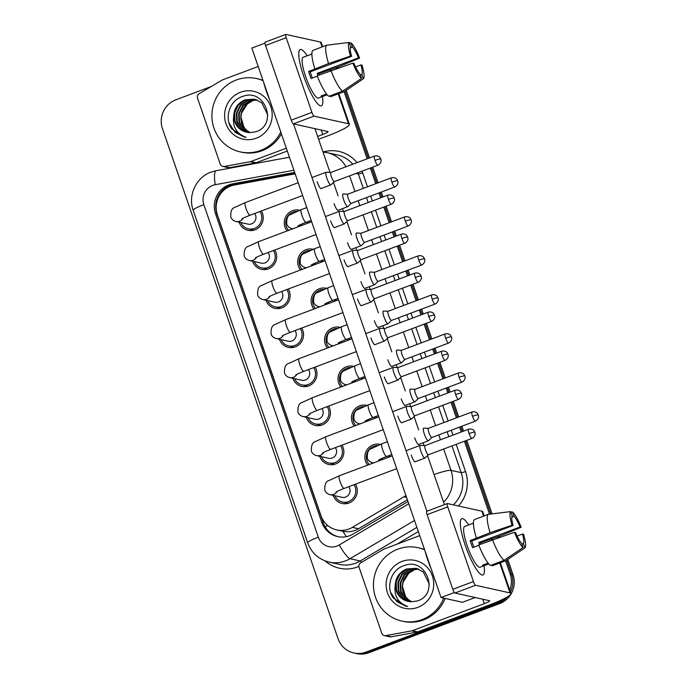 <?xml version="1.0" encoding="UTF-8"?>
<svg xmlns="http://www.w3.org/2000/svg" width="688" height="688" viewBox="0 0 688 688"><rect width="100%" height="100%" fill="white"/><g stroke="black" fill="none" stroke-linecap="round" stroke-linejoin="round"><path stroke-width="1.03" d="M300.544 269.971A12.771 12.393 102.5 0 1 313.126 249.288M322.431 260.227A12.771 12.393 102.5 0 1 322.5 261.732M313.986 308.998A12.771 12.393 102.5 0 1 326.568 288.315M335.873 299.254A12.771 12.393 102.5 0 1 335.933 300.751M327.419 348.025A12.771 12.393 102.5 0 1 340.001 327.342M349.306 338.281A12.771 12.393 102.5 0 1 349.375 339.777M340.861 387.052A12.771 12.393 102.5 0 1 353.443 366.369M362.748 377.308A12.771 12.393 102.5 0 1 362.808 378.804M354.294 426.078A12.771 12.393 102.5 0 1 366.876 405.395M376.181 416.335A12.771 12.393 102.5 0 1 376.25 417.831M367.736 465.105A12.771 12.393 102.5 0 1 380.318 444.422M389.623 455.361A12.771 12.393 102.5 0 1 389.683 456.858M287.111 230.944A12.771 12.393 102.5 0 1 299.693 210.261M308.998 221.201A12.771 12.393 102.5 0 1 309.058 222.706M274.822 250.011A12.771 12.393 102.5 0 1 261.5 269.335A12.771 12.393 102.5 0 1 252.548 261.191M288.255 289.037A12.771 12.393 102.5 0 1 274.942 308.362A12.771 12.393 102.5 0 1 265.981 300.217M301.697 328.064A12.771 12.393 102.5 0 1 288.384 347.388A12.771 12.393 102.5 0 1 279.423 339.244M315.13 367.091A12.771 12.393 102.5 0 1 301.817 386.415A12.771 12.393 102.5 0 1 292.856 378.271M328.572 406.109A12.771 12.393 102.5 0 1 315.259 425.442A12.771 12.393 102.5 0 1 306.298 417.298M342.005 445.136A12.771 12.393 102.5 0 1 328.692 464.469A12.771 12.393 102.5 0 1 319.731 456.325M355.447 484.163A12.771 12.393 102.5 0 1 342.134 503.496A12.771 12.393 102.5 0 1 333.173 495.351M261.38 210.984A12.771 12.393 102.5 0 1 248.067 230.317A12.771 12.393 102.5 0 1 239.106 222.164M295.195 173.952A22.541 21.861 -77.5 0 0 292.968 174.236L234.47 184.986A22.541 21.861 -77.5 0 0 230.781 186.009A22.541 21.861 -77.5 0 0 217.399 214.897L320.969 515.673A22.541 21.861 -77.5 0 0 336.733 529.923A22.541 21.861 -77.5 0 0 352.368 527.378L404.019 496.762A22.541 21.861 -77.5 0 0 405.911 495.506M336.733 529.923L342.994 531.308C348.515 532.349 353.701 531.497 358.534 528.745L407.391 499.789M503.513 598.964A22.541 21.861 102.5 0 1 496.796 602.972L365.999 652.095L367.435 652.405A22.541 21.861 102.5 0 1 355.266 653.282A22.541 21.861 102.5 0 0 367.435 652.405L498.224 603.29L367.435 652.405L368.863 652.723A22.541 21.861 102.5 0 1 356.702 653.6L353.838 652.964A22.541 21.861 102.5 0 1 338.075 638.713L162.463 128.699A22.541 21.861 102.5 0 1 175.836 99.812L211.268 86.507M505.603 560.823L510.169 574.084L511.597 574.403A22.541 21.861 102.5 0 1 510.462 592.101A22.541 21.861 102.5 0 0 511.597 574.403L506.703 560.195L511.597 574.403L513.024 574.721A22.541 21.861 102.5 0 1 499.651 603.608L368.863 652.723M507.271 596.943A22.541 21.861 102.5 0 1 498.224 603.29A22.541 21.861 102.5 0 0 507.271 596.943M337 67.338L337.369 68.413L337 67.338M345.161 91.04L368.347 158.369L345.161 91.04M371.529 167.614L376.912 183.257L371.529 167.614M380.094 192.494L381.788 197.396L380.094 192.494M384.97 206.641L390.354 222.284L384.97 206.641M393.536 231.521L395.222 236.423L393.536 231.521M398.404 245.668L403.787 261.311L398.404 245.668M406.969 270.547L408.663 275.449L406.969 270.547M411.845 284.686L417.229 300.329L411.845 284.686M420.411 309.574L422.097 314.476L420.411 309.574M425.279 323.713L430.662 339.356L425.279 323.713M433.844 348.601L435.538 353.503L433.844 348.601M438.72 362.739L444.104 378.383L438.72 362.739M447.286 387.628L448.972 392.53L447.286 387.628M452.154 401.766L457.546 417.41L452.154 401.766M460.719 426.655L462.413 431.557L460.719 426.655M465.595 440.793L490.811 514.039L465.595 440.793M498.551 536.494L498.912 537.569L498.551 536.494M338.169 66.899L338.556 68.009M346.236 90.317L369.516 157.93M372.698 167.175L378.082 182.819M381.264 192.055L382.958 196.957M386.14 206.202L391.524 221.846M394.706 231.082L396.391 235.984M399.573 245.22L404.957 260.864M408.139 270.109L409.833 275.011M413.015 284.247L418.399 299.891M421.581 309.136L423.266 314.038M426.448 323.274L431.832 338.917M435.014 348.162L436.708 353.064M439.89 362.301L445.274 377.944M448.456 387.189L450.141 392.091M453.323 401.328L458.707 416.971M461.889 426.216L463.583 431.118M466.765 440.354L492.083 513.884M499.712 536.055L500.099 537.165M507.778 559.473L513.024 574.721M294.679 172.456L232.604 183.859A22.541 21.861 -77.5 0 0 228.915 184.891A22.541 21.861 -77.5 0 0 215.533 213.779L321.778 522.312A22.541 21.861 -77.5 0 0 337.541 536.563A22.541 21.861 -77.5 0 0 353.176 534.026L407.993 501.526M338.255 536.709A22.541 21.861 102.5 0 1 323.205 522.631L216.969 214.097A22.541 21.861 102.5 0 1 230.342 185.201A22.541 21.861 102.5 0 1 234.04 184.178L294.868 173.006M365.999 652.095A22.541 21.861 102.5 0 1 353.838 652.964M510.169 574.084A22.541 21.861 102.5 0 1 509.774 590.106M335.83 67.777L336.191 68.817M344.06 91.667L367.177 158.808M370.359 168.053L375.743 183.696M378.925 192.932L380.619 197.834M383.801 207.079L389.184 222.723M392.366 231.959L394.052 236.861M397.234 246.106L402.618 261.75M405.8 270.986L407.494 275.888M410.676 285.124L416.059 300.776M419.241 310.013L420.927 314.915M424.109 324.151L429.501 339.795M432.675 349.04L434.369 353.942M437.551 363.178L442.934 378.821M446.116 388.066L447.802 392.968M450.984 402.205L456.376 417.848M459.558 427.093L461.244 431.995M464.426 441.232L489.546 514.194M497.381 536.941L497.734 537.973M254.715 213.486A6.76 6.562 102.5 0 1 247.938 224.125L236.001 221.476C233.55 220.874 231.804 219.455 230.79 217.219C230.437 211.371 231.813 208.086 234.926 207.346L245.281 202.582A6.76 1.393 69.4 0 0 246.055 208.559A6.76 1.393 69.4 0 0 246.192 208.954A6.76 1.393 69.4 0 0 250.036 215.241L302.617 195.495M259.969 211.517A11.275 10.931 102.5 0 1 248.394 228.846A11.275 10.931 102.5 0 1 240.834 222.551M326.293 172.224A6.76 1.393 69.4 0 0 326.224 172.215A6.76 1.393 69.4 0 0 326.095 172.232A6.76 1.393 69.4 0 0 326.869 178.209A6.76 1.393 69.4 0 0 330.661 184.9A6.76 1.393 69.4 0 0 330.851 184.891A6.76 1.393 69.4 0 0 330.962 184.823L334.368 181.572M330.98 172.421A4.885 1.006 69.4 0 0 330.885 172.439A4.885 1.006 69.4 0 0 331.444 176.756A4.885 1.006 69.4 0 0 334.179 181.589A4.885 1.006 69.4 0 0 334.325 181.58A4.885 1.006 69.4 0 0 334.402 181.537M343.166 193.99A6.76 1.393 69.4 0 0 343.088 193.982A6.76 1.393 69.4 0 0 342.968 193.999A6.76 1.393 69.4 0 0 343.888 200.397A6.76 1.393 69.4 0 0 347.526 206.667A6.76 1.393 69.4 0 0 347.724 206.658A6.76 1.393 69.4 0 0 347.827 206.589L351.233 203.33M288.59 230.394A11.275 10.931 102.5 0 1 296.881 211.414M347.844 194.188A4.885 1.006 69.4 0 0 347.758 194.205A4.885 1.006 69.4 0 0 348.317 198.522A4.885 1.006 69.4 0 0 351.052 203.356A4.885 1.006 69.4 0 0 351.19 203.347A4.885 1.006 69.4 0 0 351.267 203.304M301.533 224.142A6.76 6.562 102.5 0 1 300.837 225.793M307.57 221.734A11.275 10.931 102.5 0 1 307.579 223.256M268.157 252.513A6.76 6.562 102.5 0 1 261.38 263.151L249.443 260.503C246.983 259.901 245.246 258.482 244.223 256.237C243.87 250.398 245.255 247.112 248.368 246.373L258.722 241.608A6.76 1.393 69.4 0 0 259.488 247.577A6.76 1.393 69.4 0 0 259.634 247.981A6.76 1.393 69.4 0 0 263.478 254.268L316.05 234.522M273.403 250.544A11.275 10.931 102.5 0 1 261.827 267.873A11.275 10.931 102.5 0 1 254.268 261.578M339.734 211.25A6.76 1.393 69.4 0 0 339.657 211.242A6.76 1.393 69.4 0 0 339.537 211.259A6.76 1.393 69.4 0 0 340.302 217.227A6.76 1.393 69.4 0 0 344.095 223.927A6.76 1.393 69.4 0 0 344.292 223.918A6.76 1.393 69.4 0 0 344.396 223.849L347.801 220.59M344.413 211.448A4.885 1.006 69.4 0 0 344.327 211.465A4.885 1.006 69.4 0 0 344.886 215.783A4.885 1.006 69.4 0 0 347.621 220.616A4.885 1.006 69.4 0 0 347.758 220.607A4.885 1.006 69.4 0 0 347.836 220.564M281.598 291.54A6.76 6.562 102.5 0 1 274.813 302.178L262.876 299.529C260.425 298.927 258.688 297.508 257.665 295.264C257.312 289.424 258.688 286.139 261.801 285.391L272.156 280.635A6.76 1.393 69.4 0 0 272.93 286.604A6.76 1.393 69.4 0 0 273.067 287.008A6.76 1.393 69.4 0 0 276.911 293.294L329.492 273.549M286.844 289.562A11.275 10.931 102.5 0 1 275.269 306.9A11.275 10.931 102.5 0 1 267.709 300.604M353.168 250.277A6.76 1.393 69.4 0 0 353.099 250.269A6.76 1.393 69.4 0 0 352.97 250.286A6.76 1.393 69.4 0 0 353.744 256.254A6.76 1.393 69.4 0 0 357.536 262.954A6.76 1.393 69.4 0 0 357.726 262.945A6.76 1.393 69.4 0 0 357.837 262.876L361.243 259.617M357.855 250.475A4.885 1.006 69.4 0 0 357.769 250.492A4.885 1.006 69.4 0 0 358.319 254.809A4.885 1.006 69.4 0 0 361.062 259.643A4.885 1.006 69.4 0 0 361.2 259.634A4.885 1.006 69.4 0 0 361.277 259.591M295.032 330.567A6.76 6.562 102.5 0 1 288.255 341.205L276.318 338.556C273.858 337.954 272.121 336.535 271.098 334.291C270.745 328.451 272.13 325.157 275.243 324.418L285.597 319.662A6.76 1.393 69.4 0 0 286.363 325.63A6.76 1.393 69.4 0 0 286.509 326.035A6.76 1.393 69.4 0 0 290.353 332.321L342.925 312.576M300.278 328.589A11.275 10.931 102.5 0 1 288.702 345.926A11.275 10.931 102.5 0 1 281.143 339.631M366.609 289.304A6.76 1.393 69.4 0 0 366.532 289.287A6.76 1.393 69.4 0 0 366.412 289.313A6.76 1.393 69.4 0 0 367.177 295.281A6.76 1.393 69.4 0 0 370.97 301.98A6.76 1.393 69.4 0 0 371.167 301.972A6.76 1.393 69.4 0 0 371.271 301.903L374.676 298.644M371.288 289.502A4.885 1.006 69.4 0 0 371.202 289.519A4.885 1.006 69.4 0 0 371.761 293.828A4.885 1.006 69.4 0 0 374.496 298.669A4.885 1.006 69.4 0 0 374.633 298.661A4.885 1.006 69.4 0 0 374.711 298.609M308.473 369.585A6.76 6.562 102.5 0 1 301.688 380.232L289.751 377.583C287.3 376.981 285.563 375.562 284.54 373.317C284.187 367.478 285.563 364.184 288.676 363.445L299.031 358.689A6.76 1.393 69.4 0 0 299.805 364.657A6.76 1.393 69.4 0 0 299.942 365.061A6.76 1.393 69.4 0 0 303.786 371.348L356.367 351.602M313.719 367.616A11.275 10.931 102.5 0 1 302.144 384.953A11.275 10.931 102.5 0 1 294.584 378.649M380.043 328.322A6.76 1.393 69.4 0 0 379.974 328.314A6.76 1.393 69.4 0 0 379.853 328.331A6.76 1.393 69.4 0 0 380.619 334.308A6.76 1.393 69.4 0 0 384.411 341.007A6.76 1.393 69.4 0 0 384.601 340.999A6.76 1.393 69.4 0 0 384.712 340.93L388.118 337.67M384.73 328.529A4.885 1.006 69.4 0 0 384.644 328.546A4.885 1.006 69.4 0 0 385.194 332.854A4.885 1.006 69.4 0 0 387.937 337.696A4.885 1.006 69.4 0 0 388.075 337.688A4.885 1.006 69.4 0 0 388.152 337.636M356.599 233.017A6.76 1.393 69.4 0 0 356.53 233.008A6.76 1.393 69.4 0 0 356.41 233.026A6.76 1.393 69.4 0 0 357.321 239.424A6.76 1.393 69.4 0 0 360.968 245.693A6.76 1.393 69.4 0 0 361.157 245.685A6.76 1.393 69.4 0 0 361.269 245.616L364.674 242.357M302.023 269.412A11.275 10.931 102.5 0 1 310.322 250.441M361.286 233.215A4.885 1.006 69.4 0 0 361.2 233.232A4.885 1.006 69.4 0 0 361.75 237.549A4.885 1.006 69.4 0 0 364.494 242.382A4.885 1.006 69.4 0 0 364.631 242.374A4.885 1.006 69.4 0 0 364.709 242.331M314.975 263.169A6.76 6.562 102.5 0 1 314.27 264.82M321.012 260.761A11.275 10.931 102.5 0 1 321.012 262.283M370.041 272.044A6.76 1.393 69.4 0 0 369.963 272.027A6.76 1.393 69.4 0 0 369.843 272.052A6.76 1.393 69.4 0 0 370.763 278.451A6.76 1.393 69.4 0 0 374.401 284.72A6.76 1.393 69.4 0 0 374.599 284.712A6.76 1.393 69.4 0 0 374.702 284.643L378.108 281.383M315.465 308.439A11.275 10.931 102.5 0 1 323.756 289.467M374.719 272.242A4.885 1.006 69.4 0 0 374.633 272.259A4.885 1.006 69.4 0 0 375.192 276.567A4.885 1.006 69.4 0 0 377.927 281.409A4.885 1.006 69.4 0 0 378.065 281.401A4.885 1.006 69.4 0 0 378.142 281.349M328.408 302.195A6.76 6.562 102.5 0 1 327.712 303.847M334.445 299.787A11.275 10.931 102.5 0 1 334.454 301.31M383.474 311.062A6.76 1.393 69.4 0 0 383.405 311.053A6.76 1.393 69.4 0 0 383.285 311.079A6.76 1.393 69.4 0 0 384.196 317.469A6.76 1.393 69.4 0 0 387.843 323.747A6.76 1.393 69.4 0 0 388.041 323.738A6.76 1.393 69.4 0 0 388.144 323.67L391.549 320.41M328.898 347.466A11.275 10.931 102.5 0 1 337.197 328.494M388.161 311.268A4.885 1.006 69.4 0 0 388.075 311.286A4.885 1.006 69.4 0 0 388.625 315.594A4.885 1.006 69.4 0 0 391.369 320.436A4.885 1.006 69.4 0 0 391.506 320.427A4.885 1.006 69.4 0 0 391.584 320.376M341.85 341.222A6.76 6.562 102.5 0 1 341.145 342.873M347.887 338.814A11.275 10.931 102.5 0 1 347.887 340.336M280.781 132.087A37.573 36.438 102.5 0 1 260.52 150.448A37.573 36.438 102.5 0 1 240.258 151.902A37.573 36.438 102.5 0 1 211.964 117.846A37.573 36.438 102.5 0 1 236.268 80.006A37.573 36.438 102.5 0 1 256.538 78.552A37.573 36.438 102.5 0 1 263.083 80.685M281.409 133.911A37.573 36.438 102.5 0 1 261.956 150.767A37.573 36.438 102.5 0 1 241.686 152.22L240.258 151.902M243.965 127.332A16.985 16.478 102.5 0 1 247.422 103.776L251.98 101.282C245.152 104.215 241.479 109.538 240.963 117.244L243.965 127.332L246.51 130.213L250.079 132.586M254.801 99.253L245.711 99.923L238.478 104.937L234.599 112.866L235.064 121.57L239.708 128.708L246.545 132.216M267.787 114.939L261.741 102.787L254.517 99.184L245.143 99.794C237.919 102.925 234.101 108.36 233.688 116.083C232.312 126.695 236.466 133.773 246.141 137.316L244.464 137.041M255.919 99.562L247.981 100.431L240.748 105.445L236.87 113.365L237.334 122.068L241.978 129.206L247.706 132.423M255.644 99.476L247.413 100.302L240.181 105.316L236.302 113.245L236.767 121.948L241.411 129.086L247.413 132.38M257.02 99.949L250.251 100.93L243.019 105.943L239.14 113.873L239.605 122.576L244.24 129.714L248.875 132.552M256.744 99.846L249.684 100.809L242.451 105.823L238.573 113.744L239.037 122.447L243.672 129.585L248.583 132.526M247.422 103.776L240.843 114.251L241.307 122.954L245.943 130.092L249.778 132.586M240.482 92.261A24.501 23.762 102.5 0 1 270.84 106.795A24.501 23.762 102.5 0 1 256.306 138.193A24.501 23.762 102.5 0 1 225.948 123.659A24.501 23.762 102.5 0 1 240.482 92.261M233.688 116.083A16.985 16.478 102.5 0 0 246.502 132.208A16.985 16.478 102.5 0 0 250.14 132.586L255.695 131.829C278.571 124.958 264.777 87.514 242.821 96.389C229.56 100.113 223.892 118.026 231.787 128.923L244.154 136.981M256.538 78.552L257.966 78.862A37.573 36.438 102.5 0 1 262.979 80.376M229.121 123.238L235.167 132.38L244.188 136.981M443.726 598.121A37.573 36.438 102.5 0 1 422.062 619.604A37.573 36.438 102.5 0 1 401.801 621.066A37.573 36.438 102.5 0 1 373.507 587.002A37.573 36.438 102.5 0 1 397.81 549.162A37.573 36.438 102.5 0 1 418.08 547.708A37.573 36.438 102.5 0 1 424.625 549.85M445.153 598.44A37.573 36.438 102.5 0 1 423.498 619.922A37.573 36.438 102.5 0 1 403.228 621.376L401.801 621.066M405.507 596.487A16.985 16.478 102.5 0 1 408.964 572.932L413.522 570.438C406.694 573.371 403.022 578.694 402.506 586.4L405.507 596.487L408.053 599.368L411.622 601.742M416.343 568.408L407.253 569.079L400.02 574.093L396.142 582.022L396.615 590.725L401.25 597.863L408.087 601.372M429.338 584.095L423.283 571.943L416.059 568.34L406.685 568.959C399.461 572.081 395.643 577.516 395.23 585.239C393.854 595.851 398.008 602.929 407.683 606.472L406.006 606.197M417.461 568.718L409.523 569.587L402.291 574.6L398.412 582.521L398.877 591.224L403.521 598.362L409.248 601.579M417.186 568.632L408.956 569.458L401.723 574.471L397.845 582.401L398.309 591.104L402.953 598.242L408.956 601.536M418.562 569.114L411.794 570.085L404.561 575.099L400.683 583.028L401.147 591.732L405.791 598.87L410.426 601.708M418.295 569.002L411.226 569.965L403.994 574.979L400.115 582.899L400.579 591.603L405.223 598.741L410.125 601.682M408.964 572.932L402.385 583.407L402.85 592.11L407.494 599.248L411.321 601.742M402.033 561.417A24.501 23.762 102.5 0 1 432.382 575.951A24.501 23.762 102.5 0 1 417.848 607.349A24.501 23.762 102.5 0 1 387.49 592.815A24.501 23.762 102.5 0 1 402.033 561.417M395.23 585.239A16.985 16.478 102.5 0 0 408.044 601.364A16.985 16.478 102.5 0 0 411.682 601.742L417.238 600.994C440.114 594.114 426.319 556.669 404.363 565.545C391.102 569.268 385.435 587.182 393.33 598.078L405.696 606.137M418.08 547.708L419.508 548.026A37.573 36.438 102.5 0 1 424.522 549.531M390.664 592.394L396.709 601.536L405.731 606.145M303.666 76.084A30.057 6.192 -110.6 0 1 298.867 52.262A30.057 6.192 -110.6 0 1 307.149 55.771A30.057 6.192 -110.6 0 0 300.252 49.527A30.057 6.192 -110.6 0 0 303.666 76.084A30.057 6.192 -110.6 0 0 318.544 104.662A30.057 6.192 -110.6 0 0 322.466 96.569A30.057 6.192 -110.6 0 1 321.382 105.806A30.057 6.192 -110.6 0 1 303.666 76.084M250.165 161.706A3.758 3.646 -77.5 0 0 250.785 161.542L256.142 162.729A3.758 3.646 102.5 0 1 255.532 162.901L250.165 161.706L224.254 166.47A3.758 3.646 -77.5 0 1 220.22 164.071L197.542 98.203A3.758 3.646 -77.5 0 1 199.193 93.663L222.069 80.1A3.758 3.646 -77.5 0 1 222.645 79.825L258.189 66.478M256.142 162.729L287.3 151.025M318.613 139.268L328.124 135.699A30.057 3.913 161 0 0 349.392 124.322A30.057 3.913 161 0 0 348.506 123.771L314.02 116.117L293.372 123.874L327.858 131.528A7.516 0.98 -19 0 1 328.081 131.666A7.516 0.98 -19 0 1 322.767 134.504L317.632 136.43M255.532 162.901L229.62 167.657A3.758 3.646 102.5 0 1 228.21 167.631L222.843 166.444M322.681 46.732L321.262 42.613A30.057 3.913 161 0 0 320.376 42.054L285.881 34.4A3.758 0.774 69.4 0 0 285.778 34.409A3.758 0.774 69.4 0 0 286.199 37.72L265.551 45.477A3.758 0.774 -110.6 0 1 265.121 42.157A3.758 0.774 -110.6 0 1 265.233 42.157M293.372 123.874A3.758 0.774 -110.6 0 1 291.265 120.151L311.913 112.393L286.199 37.72M311.913 112.393A3.758 0.774 69.4 0 0 314.02 116.117M291.265 120.151L265.551 45.477M286.328 148.187L250.785 161.542M465.208 545.24A30.057 6.192 -110.6 0 1 460.41 521.418A30.057 6.192 -110.6 0 1 468.691 524.927A30.057 6.192 -110.6 0 0 461.794 518.692A30.057 6.192 -110.6 0 0 465.208 545.24A30.057 6.192 -110.6 0 0 480.086 573.818A30.057 6.192 -110.6 0 0 484.017 565.725A30.057 6.192 -110.6 0 1 482.924 574.962A30.057 6.192 -110.6 0 1 465.208 545.24M411.708 630.87A3.758 3.646 -77.5 0 0 412.327 630.698L417.685 631.885A3.758 3.646 102.5 0 1 417.074 632.057L411.708 630.87L385.805 635.626A3.758 3.646 -77.5 0 1 381.763 633.227L359.084 567.359A3.758 3.646 -77.5 0 1 360.736 562.818L383.612 549.256A3.758 3.646 -77.5 0 1 384.188 548.981L419.732 535.634M417.685 631.885L489.667 604.855A30.057 3.913 161 0 0 510.935 593.486A30.057 3.913 161 0 0 510.057 592.927L475.563 585.273L454.914 593.03L489.4 600.684A7.516 0.98 -19 0 1 489.624 600.822A7.516 0.98 -19 0 1 484.309 603.668L412.327 630.698M417.074 632.057L391.162 636.813A3.758 3.646 102.5 0 1 389.752 636.787L384.394 635.6M484.223 515.888L482.804 511.769A30.057 3.913 161 0 0 481.918 511.21L447.424 503.556A3.758 0.774 69.4 0 0 447.32 503.564A3.758 0.774 69.4 0 0 447.742 506.884L427.093 514.633A3.758 0.774 -110.6 0 1 426.663 511.322A3.758 0.774 -110.6 0 1 426.775 511.313M454.914 593.03A3.758 0.774 -110.6 0 1 452.807 589.306L473.456 581.549L447.742 506.884M473.456 581.549A3.758 0.774 69.4 0 0 475.563 585.273M452.807 589.306L427.093 514.633M415.406 461.648A6.76 1.393 -110.6 0 1 415.234 461.794A6.76 1.393 -110.6 0 1 411.252 455.103A6.76 1.393 -110.6 0 1 411.226 455.035M401.964 422.621A6.76 1.393 -110.6 0 1 401.801 422.767A6.76 1.393 -110.6 0 1 397.81 416.077A6.76 1.393 -110.6 0 1 397.784 416.008M375.089 344.568A6.76 1.393 -110.6 0 1 374.926 344.714A6.76 1.393 -110.6 0 1 370.935 338.023A6.76 1.393 -110.6 0 1 370.909 337.954M361.656 305.541A6.76 1.393 -110.6 0 1 361.484 305.687A6.76 1.393 -110.6 0 1 357.502 298.996A6.76 1.393 -110.6 0 1 357.476 298.927M348.214 266.523A6.76 1.393 -110.6 0 1 348.051 266.66A6.76 1.393 -110.6 0 1 344.06 259.969A6.76 1.393 -110.6 0 1 344.034 259.901M334.772 227.496A6.76 1.393 -110.6 0 1 334.609 227.633A6.76 1.393 -110.6 0 1 330.627 220.943A6.76 1.393 -110.6 0 1 330.601 220.874M388.531 383.594A6.76 1.393 -110.6 0 1 388.359 383.741A6.76 1.393 -110.6 0 1 384.377 377.05A6.76 1.393 -110.6 0 1 384.351 376.981M321.339 188.469A6.76 1.393 -110.6 0 1 321.176 188.607A6.76 1.393 -110.6 0 1 317.185 181.924A6.76 1.393 -110.6 0 1 317.159 181.847M475.167 597.519L462.491 602.284L441.042 597.528L251.851 48.065L264.966 43.138M426.878 511.236L293.509 123.9M314.958 128.665L330.008 172.378M333.465 182.423L338.083 195.831M342.486 208.627L343.45 211.405M346.907 221.45L351.525 234.857M355.928 247.654L356.883 250.432M360.34 260.477L364.958 273.884M369.361 286.672L370.325 289.459M373.782 299.504L378.4 312.911M382.803 325.699L383.758 328.486M387.224 338.53L391.833 351.938M396.236 364.726L397.2 367.512M400.657 377.557L405.275 390.965M409.678 403.753L410.633 406.539M414.099 416.584L418.708 429.983M423.12 442.78L424.075 445.566M427.532 455.611L444.422 504.648M338.212 210.236A6.76 1.393 -110.6 0 1 338.04 210.373A6.76 1.393 -110.6 0 1 334.058 203.682M351.645 249.262A6.76 1.393 -110.6 0 1 351.482 249.4A6.76 1.393 -110.6 0 1 347.492 242.709M365.087 288.281A6.76 1.393 -110.6 0 1 364.915 288.427A6.76 1.393 -110.6 0 1 360.933 281.736M378.52 327.307A6.76 1.393 -110.6 0 1 378.357 327.454A6.76 1.393 -110.6 0 1 374.367 320.763M391.962 366.334A6.76 1.393 -110.6 0 1 391.79 366.48A6.76 1.393 -110.6 0 1 387.808 359.79M405.395 405.361A6.76 1.393 -110.6 0 1 405.232 405.507A6.76 1.393 -110.6 0 1 401.242 398.816M418.837 444.388A6.76 1.393 -110.6 0 1 418.665 444.534A6.76 1.393 -110.6 0 1 414.683 437.843M441.042 597.528L454.355 592.523M312.361 78.019A15.024 3.096 69.4 0 1 311.372 75.327A15.024 3.096 69.4 0 1 310.271 71.827L351.577 56.313A15.024 3.096 -110.6 0 1 350.656 46.767L349.169 42.432A19.539 4.025 -110.6 0 0 350.476 56.072L328.554 63.545L308.628 71.466A21.792 4.489 -110.6 0 0 309.763 74.966A21.792 4.489 -110.6 0 0 311.053 78.509L317.357 76.136M350.261 47.979L352.445 47.162A15.024 3.096 -110.6 0 1 358.5 57.852L317.194 73.367A15.024 3.096 69.4 0 1 318.002 75.465M327.196 94.772L322.767 96.44A21.792 4.489 -110.6 0 1 322.612 96.518L318.475 98.066A21.792 4.489 -110.6 0 1 305.635 76.523A21.792 4.489 -110.6 0 1 303.159 57.267L307.287 55.719A21.792 4.489 -110.6 0 1 307.459 55.668M322.612 96.518A21.792 4.489 -110.6 0 1 320.986 96.045L326.525 93.964M269.55 99.476A25.551 5.263 -110.6 0 1 266.187 90.799A25.551 5.263 -110.6 0 1 263.642 82.302M319.309 74.975A21.792 4.489 -110.6 0 0 318.836 73.728L340.216 66.134L359.6 58.093L358.5 57.852M330.309 95.761L330.636 96.707L344.404 91.538L363.333 78.776L361.836 74.45L360.383 74.992M328.847 96.311A24.794 5.108 -110.6 0 1 317.211 75.757L352.901 63.115L354.002 63.365A15.024 3.096 -110.6 0 0 360.056 74.046L361.544 78.38L342.615 91.143L328.847 96.311M359.162 81.597L344.542 91.461A24.794 5.108 -110.6 0 1 344.404 91.538M342.615 91.143A24.794 5.108 -110.6 0 1 330.98 70.589M352.445 47.162L350.957 42.828L349.375 43.026M350.957 42.828A19.539 4.025 -110.6 0 1 359.6 58.093M355.558 66.917L360.925 64.896L362.026 65.145A19.539 4.025 -110.6 0 1 363.333 78.776M361.544 78.38A19.539 4.025 -110.6 0 1 352.901 63.115M360.925 64.896A15.024 3.096 -110.6 0 1 361.836 74.45M307.287 55.719A21.792 4.489 -110.6 0 0 307.123 55.797L311.888 54.008M314.786 68.714A24.794 5.108 -110.6 0 1 313.023 50.353L326.791 45.184L349.169 42.432M328.554 63.545A24.794 5.108 -110.6 0 1 326.791 45.184M351.577 56.313L350.476 56.072M310.271 71.827L308.628 71.466M318.836 73.728L317.194 73.367M322.767 96.44L322.44 95.494M473.903 547.175A15.024 3.096 69.4 0 1 472.914 544.483A15.024 3.096 69.4 0 1 471.813 540.983L513.119 525.477A15.024 3.096 -110.6 0 1 512.199 515.923L510.711 511.588A19.539 4.025 -110.6 0 0 512.018 525.228L490.097 532.701L470.171 540.622A21.792 4.489 -110.6 0 0 471.306 544.122A21.792 4.489 -110.6 0 0 472.596 547.665L478.9 545.3M511.812 517.144L513.988 516.318A15.024 3.096 -110.6 0 1 520.042 527.008L478.736 542.522A15.024 3.096 69.4 0 1 479.553 544.621M488.747 563.936L484.309 565.596A21.792 4.489 -110.6 0 1 484.154 565.674L480.018 567.23A21.792 4.489 -110.6 0 1 467.178 545.679A21.792 4.489 -110.6 0 1 464.701 526.423L468.829 524.875A21.792 4.489 -110.6 0 1 469.001 524.832M484.154 565.674A21.792 4.489 -110.6 0 1 482.529 565.201L488.067 563.119M431.092 568.632A25.551 5.263 -110.6 0 1 427.738 559.955A25.551 5.263 -110.6 0 1 425.184 551.458M480.852 544.131A21.792 4.489 -110.6 0 0 480.379 542.884L501.758 535.29L521.143 527.257L520.042 527.008M491.851 564.917L492.178 565.863L505.947 560.694L524.875 547.94L523.387 543.606L521.925 544.156M490.389 565.467A24.794 5.108 -110.6 0 1 478.762 544.922L514.443 532.271L515.544 532.521A15.024 3.096 -110.6 0 0 521.599 543.21L523.086 547.536L504.158 560.299L490.389 565.467M520.704 550.753L506.084 560.617A24.794 5.108 -110.6 0 1 505.947 560.694M504.158 560.299A24.794 5.108 -110.6 0 1 492.522 539.745M513.988 516.318L512.5 511.992L510.917 512.182M512.5 511.992A19.539 4.025 -110.6 0 1 521.143 527.257M517.101 536.072L522.467 534.051L523.568 534.301A19.539 4.025 -110.6 0 1 524.875 547.94M523.086 547.536A19.539 4.025 -110.6 0 1 514.443 532.271M522.467 534.051A15.024 3.096 -110.6 0 1 523.387 543.606M468.829 524.875A21.792 4.489 -110.6 0 0 468.666 524.953L473.43 523.164M476.337 537.87A24.794 5.108 -110.6 0 1 474.565 519.517L488.334 514.34L510.711 511.588M490.097 532.701A24.794 5.108 -110.6 0 1 488.334 514.34M513.119 525.477L512.018 525.228M471.813 540.983L470.171 540.622M480.379 542.884L478.736 542.522M484.309 565.596L483.991 564.65M321.907 408.612A6.76 6.562 102.5 0 1 315.13 419.259L303.193 416.61C300.733 416.008 298.996 414.589 297.973 412.344C297.62 406.505 299.005 403.211 302.118 402.471L312.472 397.707A6.76 1.393 69.4 0 0 313.238 403.684A6.76 1.393 69.4 0 0 313.384 404.08A6.76 1.393 69.4 0 0 317.228 410.375L369.809 390.629M327.153 406.642A11.275 10.931 102.5 0 1 315.577 423.98A11.275 10.931 102.5 0 1 308.018 417.676M393.484 367.349A6.76 1.393 69.4 0 0 393.407 367.34A6.76 1.393 69.4 0 0 393.287 367.358A6.76 1.393 69.4 0 0 394.061 373.335A6.76 1.393 69.4 0 0 397.845 380.034A6.76 1.393 69.4 0 0 398.042 380.025A6.76 1.393 69.4 0 0 398.146 379.957L401.551 376.697M398.163 367.555A4.885 1.006 69.4 0 0 398.077 367.573A4.885 1.006 69.4 0 0 398.636 371.881A4.885 1.006 69.4 0 0 401.371 376.723A4.885 1.006 69.4 0 0 401.508 376.714A4.885 1.006 69.4 0 0 401.586 376.663M335.348 447.639A6.76 6.562 102.5 0 1 328.563 458.285L316.626 455.637C314.175 455.035 312.438 453.616 311.415 451.371C311.062 445.532 312.438 442.238 315.551 441.498L325.906 436.734A6.76 1.393 69.4 0 0 326.68 442.711A6.76 1.393 69.4 0 0 326.817 443.106A6.76 1.393 69.4 0 0 330.661 449.402L383.242 429.656M340.594 445.669A11.275 10.931 102.5 0 1 329.019 462.998A11.275 10.931 102.5 0 1 321.459 456.703M406.918 406.376A6.76 1.393 69.4 0 0 406.849 406.367A6.76 1.393 69.4 0 0 406.728 406.384A6.76 1.393 69.4 0 0 407.494 412.361A6.76 1.393 69.4 0 0 411.286 419.061A6.76 1.393 69.4 0 0 411.484 419.052A6.76 1.393 69.4 0 0 411.587 418.983L414.993 415.724M411.605 406.582A4.885 1.006 69.4 0 0 411.519 406.591A4.885 1.006 69.4 0 0 412.069 410.908A4.885 1.006 69.4 0 0 414.812 415.75A4.885 1.006 69.4 0 0 414.95 415.741A4.885 1.006 69.4 0 0 415.027 415.69M348.782 486.665A6.76 6.562 102.5 0 1 342.005 497.312L330.068 494.663C327.608 494.061 325.871 492.634 324.856 490.398C324.495 484.558 325.88 481.265 328.993 480.525L339.347 475.761A6.76 1.393 69.4 0 0 340.113 481.738A6.76 1.393 69.4 0 0 340.259 482.133A6.76 1.393 69.4 0 0 344.103 488.428L396.684 468.683M354.028 484.696A11.275 10.931 102.5 0 1 342.452 502.025A11.275 10.931 102.5 0 1 334.893 495.73M420.359 445.403A6.76 1.393 69.4 0 0 420.282 445.394A6.76 1.393 69.4 0 0 420.162 445.411A6.76 1.393 69.4 0 0 420.936 451.388A6.76 1.393 69.4 0 0 424.72 458.088A6.76 1.393 69.4 0 0 424.917 458.079A6.76 1.393 69.4 0 0 425.021 458.01L428.426 454.751A4.885 1.006 69.4 0 0 428.461 454.716M425.046 445.609A4.885 1.006 69.4 0 0 424.952 445.618A4.885 1.006 69.4 0 0 425.511 449.935A4.885 1.006 69.4 0 0 428.246 454.768A4.885 1.006 69.4 0 0 428.392 454.768L471.959 438.402C475.795 436.381 475.184 432.804 475.098 433.268L474.866 432.236A4.885 0.636 -19 0 0 474.72 432.15A4.885 0.636 161 0 0 469.087 433.569A4.885 1.006 69.4 0 0 471.959 438.402M396.916 350.089A6.76 1.393 69.4 0 0 396.838 350.08A6.76 1.393 69.4 0 0 396.718 350.097A6.76 1.393 69.4 0 0 397.638 356.496A6.76 1.393 69.4 0 0 401.276 362.774A6.76 1.393 69.4 0 0 401.474 362.765A6.76 1.393 69.4 0 0 401.577 362.696L404.983 359.437M342.34 386.493A11.275 10.931 102.5 0 1 350.631 367.521M401.603 350.295A4.885 1.006 69.4 0 0 401.508 350.312A4.885 1.006 69.4 0 0 402.067 354.621A4.885 1.006 69.4 0 0 404.802 359.463A4.885 1.006 69.4 0 0 404.948 359.454A4.885 1.006 69.4 0 0 405.017 359.403M355.283 380.249A6.76 6.562 102.5 0 1 354.587 381.892M361.329 377.841A11.275 10.931 102.5 0 1 361.329 379.363M410.349 389.116A6.76 1.393 69.4 0 0 410.28 389.107A6.76 1.393 69.4 0 0 410.16 389.124A6.76 1.393 69.4 0 0 411.071 395.523A6.76 1.393 69.4 0 0 414.718 401.801A6.76 1.393 69.4 0 0 414.916 401.792A6.76 1.393 69.4 0 0 415.019 401.723L418.424 398.464M355.773 425.519A11.275 10.931 102.5 0 1 364.072 406.548M415.036 389.322A4.885 1.006 69.4 0 0 414.95 389.331A4.885 1.006 69.4 0 0 415.5 393.648A4.885 1.006 69.4 0 0 418.244 398.49A4.885 1.006 69.4 0 0 418.381 398.481A4.885 1.006 69.4 0 0 418.459 398.429M368.725 419.276A6.76 6.562 102.5 0 1 368.02 420.918M374.762 416.868A11.275 10.931 102.5 0 1 374.771 418.39M423.791 428.142A6.76 1.393 69.4 0 0 423.722 428.134A6.76 1.393 69.4 0 0 423.593 428.151A6.76 1.393 69.4 0 0 424.513 434.549A6.76 1.393 69.4 0 0 428.151 440.827A6.76 1.393 69.4 0 0 428.349 440.819A6.76 1.393 69.4 0 0 428.452 440.75L431.858 437.491M369.215 464.546A11.275 10.931 102.5 0 1 377.506 445.575M428.478 428.349A4.885 1.006 69.4 0 0 428.383 428.357A4.885 1.006 69.4 0 0 428.942 432.675A4.885 1.006 69.4 0 0 431.677 437.508A4.885 1.006 69.4 0 0 431.823 437.508A4.885 1.006 69.4 0 0 431.892 437.456M382.158 458.303A6.76 6.562 102.5 0 1 381.462 459.945M388.204 455.895A11.275 10.931 102.5 0 1 388.204 457.417M346.339 536.657A22.541 4.059 -120.7 0 1 342.994 531.308M226.429 188.22A22.541 5.083 -100.4 0 1 226.386 187.162M327.789 525.546A22.541 2.933 161 0 0 325.063 526.673M406.539 497.321L404.019 496.762M358.534 528.745L352.368 527.378M499.651 603.608L496.796 602.972M216.969 214.097L215.533 213.779M293.922 170.246L215.224 184.702A15.024 14.577 -77.5 0 0 212.755 185.382A15.024 14.577 -77.5 0 0 203.837 204.637L318.329 537.139A15.024 14.577 -77.5 0 0 336.948 546.057A15.024 14.577 -77.5 0 0 339.261 544.948L408.758 503.745M215.224 184.702A15.024 3.388 -100.4 0 1 216.084 170.71L211.044 172.103C196.14 177.298 187.686 195.487 193.208 210.33A15.024 1.952 -19 0 1 203.837 204.637M414.511 520.472L350.003 558.716A30.057 29.154 102.5 0 1 345.367 560.935A30.057 29.154 102.5 0 1 329.156 562.105L339.339 564.366A30.057 29.154 -77.5 0 0 355.558 563.197A30.057 29.154 -77.5 0 0 360.194 560.978L416.885 527.369M361.553 562.337A3.758 0.679 59.3 0 0 360.194 560.978L350.003 558.716A15.024 2.709 -120.7 0 1 339.261 544.948M322.939 151.842L326.327 151.222A33.815 32.792 102.5 0 1 357.02 162.626M362.06 171.166A33.815 32.792 102.5 0 1 362.671 172.826L367.487 186.801M370.669 196.037L372.354 200.939M375.536 210.175L380.92 225.819M384.102 235.064L385.796 239.966M388.978 249.202L394.362 264.846M397.544 274.091L399.229 278.993M402.411 288.229L407.795 303.872M410.977 313.117L412.671 318.019M415.853 327.256L421.237 342.899M424.419 352.144L426.104 357.046M429.286 366.283L434.678 381.926M437.852 391.162L439.546 396.073M442.728 405.309L448.112 420.953M451.294 430.189L452.979 435.091M456.161 444.336L465.527 471.538A33.815 32.792 102.5 0 1 458.457 506.007M418.33 531.549L397.088 544.139M358.887 566.43A33.815 32.792 102.5 0 1 325.08 560.883M352.789 164.217A30.057 29.154 -77.5 0 0 337.318 154.92L327.127 152.659A30.057 29.154 102.5 0 1 345.969 166.78M356.074 173.419L358.336 173.918A30.057 29.154 -77.5 0 0 357.898 172.731M443.657 449.032L451.01 470.368L461.192 472.63L451.99 445.901M434.068 474.591A15.024 1.952 -19 0 1 451.01 470.368A30.057 29.154 102.5 0 1 443.579 502.206M453.34 504.872A30.057 29.154 -77.5 0 0 461.192 472.63A3.758 0.49 161 0 0 465.527 471.538M349.599 175.844L354.982 191.488M358.164 200.733L359.85 205.635M363.032 214.871L368.424 230.514M371.597 239.759L373.292 244.661M376.474 253.898L381.857 269.541M385.039 278.786L386.725 283.688M389.907 292.925L395.299 308.568M398.481 317.813L400.167 322.715M403.349 331.951L408.732 347.595M411.914 356.84L413.6 361.742M416.782 370.978L422.174 386.622M425.356 395.858L427.042 400.769M430.224 410.005L435.607 425.648M438.789 434.885L440.475 439.787M448.808 436.665L447.123 431.763M443.941 422.518L438.557 406.875M435.375 397.638L433.681 392.736M430.499 383.491L425.115 367.848M421.933 358.611L420.248 353.709M417.066 344.464L411.673 328.821M408.5 319.585L406.806 314.683M403.624 305.438L398.24 289.794M395.058 280.558L393.373 275.656M390.191 266.419L384.798 250.776M381.616 241.531L379.931 236.629M376.749 227.393L371.365 211.749M368.183 202.504L366.498 197.602M363.316 188.366L358.336 173.918A3.758 0.49 161 0 0 362.671 172.826M326.482 152.521A3.758 0.843 79.6 0 0 326.327 151.222M193.208 210.33L307.691 542.823A15.024 1.952 -19 0 1 318.329 537.139M234.04 184.178L232.604 183.859M323.205 522.631L321.778 522.312M375.02 160.39A4.885 0.636 161 0 1 380.653 158.971A4.885 0.636 -19 0 1 380.799 159.057L379.896 157.483C380.163 157.612 378.254 155.118 374.461 156.073A4.885 1.006 69.4 0 0 375.02 160.39A4.885 1.006 69.4 0 0 377.901 165.223L334.325 181.58M243.122 218.234A6.76 6.562 102.5 0 1 236.001 221.476M391.885 182.157A4.885 0.636 161 0 1 397.526 180.729A4.885 0.636 -19 0 1 397.673 180.824L396.77 179.25C397.028 179.379 395.127 176.885 391.334 177.839A4.885 1.006 69.4 0 0 391.885 182.157A4.885 1.006 69.4 0 0 394.766 186.99L351.19 203.347M293.079 228.708A6.76 6.562 102.5 0 1 291.97 228.562C289.519 227.96 287.782 226.541 286.758 224.297C286.406 218.457 287.782 215.163 290.895 214.424L301.249 209.659A6.76 1.393 69.4 0 0 302.161 216.032A6.76 1.393 69.4 0 0 305.816 222.336A6.76 1.393 69.4 0 0 306.005 222.327L311.182 220.384M299.091 225.311A6.76 6.562 102.5 0 1 297.827 226.92M388.453 199.417A4.885 0.636 161 0 1 394.095 197.989A4.885 0.636 -19 0 1 394.233 198.084L393.338 196.51C393.596 196.639 391.687 194.145 387.903 195.1A4.885 1.006 69.4 0 0 388.453 199.417A4.885 1.006 69.4 0 0 391.334 204.241L347.758 220.607M256.564 257.252A6.76 6.562 102.5 0 1 249.443 260.503M401.895 238.444A4.885 0.636 161 0 1 407.528 237.016A4.885 0.636 -19 0 1 407.674 237.111L406.771 235.528C407.038 235.666 405.129 233.172 401.336 234.126A4.885 1.006 69.4 0 0 401.895 238.444A4.885 1.006 69.4 0 0 404.776 243.268L361.2 259.634M269.997 296.279A6.76 6.562 102.5 0 1 262.876 299.529M415.328 277.47A4.885 0.636 161 0 1 420.97 276.043A4.885 0.636 -19 0 1 421.116 276.137L420.213 274.555C420.471 274.693 418.571 272.199 414.778 273.153A4.885 1.006 69.4 0 0 415.328 277.47A4.885 1.006 69.4 0 0 418.209 282.295L374.633 298.661M283.439 335.305A6.76 6.562 102.5 0 1 276.318 338.556M428.77 316.497A4.885 0.636 161 0 1 434.403 315.07A4.885 0.636 -19 0 1 434.549 315.164L433.646 313.582C433.913 313.719 432.004 311.225 428.211 312.18A4.885 1.006 69.4 0 0 428.77 316.497A4.885 1.006 69.4 0 0 431.651 321.322L388.075 337.688M296.872 374.332A6.76 6.562 102.5 0 1 289.751 377.583M405.327 221.183A4.885 0.636 161 0 1 410.96 219.756A4.885 0.636 -19 0 1 411.106 219.85L410.203 218.268C410.469 218.406 408.56 215.912 404.768 216.866A4.885 1.006 69.4 0 0 405.327 221.183A4.885 1.006 69.4 0 0 408.208 226.008L364.631 242.374M306.513 267.735A6.76 6.562 102.5 0 1 305.412 267.589C302.952 266.987 301.215 265.568 300.192 263.323C299.839 257.484 301.224 254.19 304.337 253.451L314.691 248.686A6.76 1.393 69.4 0 0 315.603 255.059A6.76 1.393 69.4 0 0 319.249 261.363A6.76 1.393 69.4 0 0 319.447 261.354L324.624 259.41M312.533 264.338A6.76 6.562 102.5 0 1 311.268 265.946M418.768 260.21A4.885 0.636 161 0 1 424.401 258.783A4.885 0.636 -19 0 1 424.548 258.877L423.645 257.295C423.903 257.432 422.002 254.938 418.209 255.893A4.885 1.006 69.4 0 0 418.768 260.21A4.885 1.006 69.4 0 0 421.641 265.035L378.065 281.401M319.954 306.753A6.76 6.562 102.5 0 1 318.845 306.616C316.394 306.014 314.657 304.586 313.633 302.35C313.281 296.511 314.657 293.217 317.77 292.477L328.124 287.713A6.76 1.393 69.4 0 0 329.036 294.086A6.76 1.393 69.4 0 0 332.691 300.389A6.76 1.393 69.4 0 0 332.88 300.381L338.057 298.437M325.974 303.365A6.76 6.562 102.5 0 1 324.702 304.973M432.202 299.237A4.885 0.636 161 0 1 437.835 297.809A4.885 0.636 -19 0 1 437.981 297.904L437.078 296.322C437.344 296.459 435.435 293.965 431.643 294.92A4.885 1.006 69.4 0 0 432.202 299.237A4.885 1.006 69.4 0 0 435.083 304.062L391.506 320.427M333.388 345.78A6.76 6.562 102.5 0 1 332.287 345.634C329.827 345.041 328.09 343.613 327.075 341.377C326.714 335.538 328.099 332.244 331.212 331.504L341.566 326.74A6.76 1.393 69.4 0 0 342.478 333.112A6.76 1.393 69.4 0 0 346.124 339.416A6.76 1.393 69.4 0 0 346.322 339.399L351.499 337.455M339.408 342.392A6.76 6.562 102.5 0 1 338.143 344M348.506 123.771L338.212 93.86M330.292 70.855L329.991 69.978M322.061 46.965L320.376 42.054M322.767 134.504L321.227 130.058M224.254 166.47L229.62 167.657M510.057 592.927L499.755 563.025M491.834 540.011L491.533 539.134M483.604 516.12L481.918 511.21M484.309 603.668L482.77 599.214M385.805 635.626L391.162 636.813M442.212 355.515A4.885 0.636 161 0 1 447.845 354.096A4.885 0.636 -19 0 1 447.991 354.191L447.088 352.609C447.346 352.746 445.446 350.252 441.653 351.207A4.885 1.006 69.4 0 0 442.212 355.515A4.885 1.006 69.4 0 0 445.084 360.349L401.508 376.714M310.314 413.359A6.76 6.562 102.5 0 1 303.193 416.61M455.645 394.542A4.885 0.636 161 0 1 461.278 393.123A4.885 0.636 -19 0 1 461.424 393.209L460.521 391.635C460.788 391.773 458.879 389.27 455.086 390.234A4.885 1.006 69.4 0 0 455.645 394.542A4.885 1.006 69.4 0 0 458.526 399.375L414.95 415.741M323.756 452.386A6.76 6.562 102.5 0 1 316.626 455.637M474.866 432.236L473.963 430.662C474.221 430.8 472.321 428.297 468.528 429.26A4.885 1.006 69.4 0 0 469.087 433.569M337.189 491.413A6.76 6.562 102.5 0 1 330.068 494.663M445.643 338.255A4.885 0.636 161 0 1 451.276 336.836A4.885 0.636 -19 0 1 451.423 336.931L450.52 335.348C450.778 335.486 448.877 332.992 445.084 333.947A4.885 1.006 69.4 0 0 445.643 338.255A4.885 1.006 69.4 0 0 448.516 343.088L404.948 359.454M346.829 384.807A6.76 6.562 102.5 0 1 345.72 384.661C343.269 384.059 341.532 382.64 340.508 380.404C340.156 374.564 341.532 371.271 344.645 370.531L354.999 365.767A6.76 1.393 69.4 0 0 355.911 372.139A6.76 1.393 69.4 0 0 359.566 378.434A6.76 1.393 69.4 0 0 359.755 378.426L364.932 376.482M352.849 381.419A6.76 6.562 102.5 0 1 351.577 383.027M459.077 377.282A4.885 0.636 161 0 1 464.71 375.863A4.885 0.636 -19 0 1 464.856 375.949L463.953 374.375C464.219 374.513 462.31 372.01 458.518 372.973A4.885 1.006 69.4 0 0 459.077 377.282A4.885 1.006 69.4 0 0 461.958 382.115L418.381 398.481M360.263 423.834A6.76 6.562 102.5 0 1 359.162 423.688C356.702 423.086 354.965 421.667 353.95 419.431C353.589 413.583 354.974 410.297 358.087 409.558L368.441 404.793A6.76 1.393 69.4 0 0 369.353 411.166A6.76 1.393 69.4 0 0 372.999 417.461A6.76 1.393 69.4 0 0 373.197 417.453L378.374 415.509M366.283 420.445A6.76 6.562 102.5 0 1 365.018 422.054M472.518 416.309A4.885 0.636 161 0 1 478.151 414.89A4.885 0.636 -19 0 1 478.298 414.976L477.395 413.402C477.653 413.54 475.752 411.037 471.959 412A4.885 1.006 69.4 0 0 472.518 416.309A4.885 1.006 69.4 0 0 475.391 421.142L431.823 437.508M373.704 462.861A6.76 6.562 102.5 0 1 372.595 462.714C370.144 462.112 368.407 460.693 367.383 458.457C367.031 452.609 368.407 449.324 371.52 448.585L381.874 443.82A6.76 1.393 69.4 0 0 382.786 450.193A6.76 1.393 69.4 0 0 386.441 456.488A6.76 1.393 69.4 0 0 386.63 456.479L391.807 454.536M379.724 459.472A6.76 6.562 102.5 0 1 378.452 461.072M327.127 152.659L323.007 152.048M307.691 542.823C311.526 552.997 318.682 559.43 329.156 562.105M289.442 157.234L216.084 170.71M248.394 228.846L254.087 230.11M320.952 188.615L330.851 184.891M250.036 215.241C240.559 219.051 243.01 218.492 241.875 218.956M245.281 202.582L298.214 182.707M311.982 177.53L326.095 172.232M330.928 172.421L326.224 172.215M374.461 156.073L330.885 172.439M377.901 165.223C381.728 163.202 381.126 159.625 381.032 160.089L380.799 159.057M292.907 228.769L291.97 228.562M337.825 210.373L347.724 206.658M306.005 222.327C296.528 226.137 298.979 225.569 297.844 226.042M301.249 209.659L306.779 207.587M347.801 194.188L343.088 193.982M391.334 177.839L347.758 194.205M394.766 186.99C398.601 184.969 397.991 181.391 397.905 181.856L397.673 180.824M261.827 267.873L267.52 269.137M334.394 227.633L344.292 223.918M263.478 254.268C253.992 258.077 256.452 257.518 255.317 257.983M258.722 241.608L311.647 221.734M325.415 216.557L339.537 211.259M344.37 211.448L339.657 211.242M387.903 195.1L344.327 211.465M391.334 204.241C395.17 202.229 394.559 198.651 394.473 199.116L394.233 198.084M275.269 306.9L280.962 308.164M347.827 266.66L357.726 262.945M276.911 293.294C267.434 297.104 269.885 296.545 268.75 297.01M272.156 280.635L325.089 260.752M338.857 255.583L352.97 250.286M357.803 250.475L353.099 250.269M401.336 234.126L357.769 250.492M404.776 243.268C408.603 241.256 408.001 237.678 407.907 238.143L407.674 237.111M288.702 345.926L294.395 347.191M361.269 305.687L371.167 301.972M290.353 332.321C280.867 336.131 283.327 335.572 282.192 336.036M285.597 319.662L338.522 299.779M352.29 294.61L366.412 289.313M371.245 289.502L366.532 289.287M414.778 273.153L371.202 289.519M418.209 282.295C422.045 280.274 421.434 276.705 421.348 277.161L421.116 276.137M302.144 384.953L307.837 386.209M374.702 344.714L384.601 340.999M303.786 371.348C294.309 375.158 296.76 374.59 295.625 375.063M299.031 358.689L351.964 338.806M365.732 333.637L379.853 328.331M384.678 328.529L379.974 328.314M428.211 312.18L384.644 328.546M431.651 321.322C435.478 319.301 434.876 315.732 434.782 316.188L434.549 315.164M306.349 267.795L305.412 267.589M351.258 249.4L361.157 245.685M319.447 261.354C309.961 265.164 312.421 264.596 311.286 265.069M314.691 248.686L320.212 246.614M361.234 233.215L356.53 233.008M404.768 216.866L361.2 233.232M408.208 226.008C412.035 223.996 411.433 220.418 411.338 220.882L411.106 219.85M319.782 306.822L318.845 306.616M364.7 288.427L374.599 284.712M332.88 300.381C323.403 304.191 325.854 303.623 324.719 304.096M328.124 287.713L333.654 285.64M374.676 272.242L369.963 272.027M418.209 255.893L374.633 272.259M421.641 265.035C425.476 263.014 424.866 259.445 424.78 259.901L424.548 258.877M333.224 345.849L332.287 345.634M378.133 327.454L388.041 323.738M346.322 339.399C336.836 343.209 339.296 342.65 338.161 343.123M341.566 326.74L347.096 324.667M388.109 311.268L383.405 311.053M431.643 294.92L388.075 311.286M435.083 304.062C438.91 302.041 438.308 298.472 438.213 298.927L437.981 297.904M349.392 124.322L338.823 93.637M330.902 70.623L330.601 69.746M285.778 34.409L265.121 42.157M510.935 593.486L500.374 562.793M492.445 539.779L492.144 538.902M447.32 503.564L426.663 511.322M315.577 423.98L321.27 425.236M388.144 383.741L398.042 380.025M317.228 410.375C307.742 414.185 310.202 413.617 309.067 414.09M312.472 397.707L365.397 377.832M379.165 372.664L393.287 367.358M398.12 367.555L393.407 367.34M441.653 351.207L398.077 367.573M445.084 360.349C448.92 358.328 448.309 354.75 448.223 355.214L447.991 354.191M329.019 462.998L334.712 464.262M401.577 422.767L411.484 419.052M330.661 449.402C321.184 453.211 323.635 452.644 322.5 453.117M325.906 436.734L378.839 416.859M392.607 411.691L406.728 406.384M411.553 406.582L406.849 406.367M455.086 390.234L411.519 406.591M458.526 399.375C462.353 397.354 461.751 393.777 461.657 394.241L461.424 393.209M342.452 502.025L348.145 503.289M415.019 461.794L424.917 458.079M344.103 488.428C334.617 492.238 337.077 491.671 335.942 492.144M339.347 475.761L392.272 455.886M406.04 450.717L420.162 445.411M424.995 445.609L420.282 445.394M468.528 429.26L424.952 445.618M346.657 384.876L345.72 384.661M391.575 366.48L401.474 362.765M359.755 378.426C350.278 382.236 352.738 381.677 351.594 382.15M354.999 365.767L360.529 363.694M401.551 350.295L396.838 350.08M445.084 333.947L401.508 350.312M448.516 343.088C452.351 341.067 451.741 337.49 451.655 337.954L451.423 336.931M360.099 423.894L359.162 423.688M405.008 405.507L414.916 401.792M373.197 417.453C363.711 421.262 366.171 420.703 365.036 421.176M368.441 404.793L373.971 402.721M414.993 389.322L410.28 389.107M458.518 372.973L414.95 389.331M461.958 382.115C465.785 380.094 465.183 376.517 465.088 376.981L464.856 375.949M373.532 462.921L372.595 462.714M418.45 444.534L428.349 440.819M386.63 456.479C377.153 460.289 379.613 459.73 378.469 460.195M381.874 443.82L387.404 441.748M428.426 428.349L423.722 428.134M471.959 412L428.383 428.357M475.391 421.142C479.226 419.121 478.616 415.543 478.53 416.008L478.298 414.976"/></g></svg>
